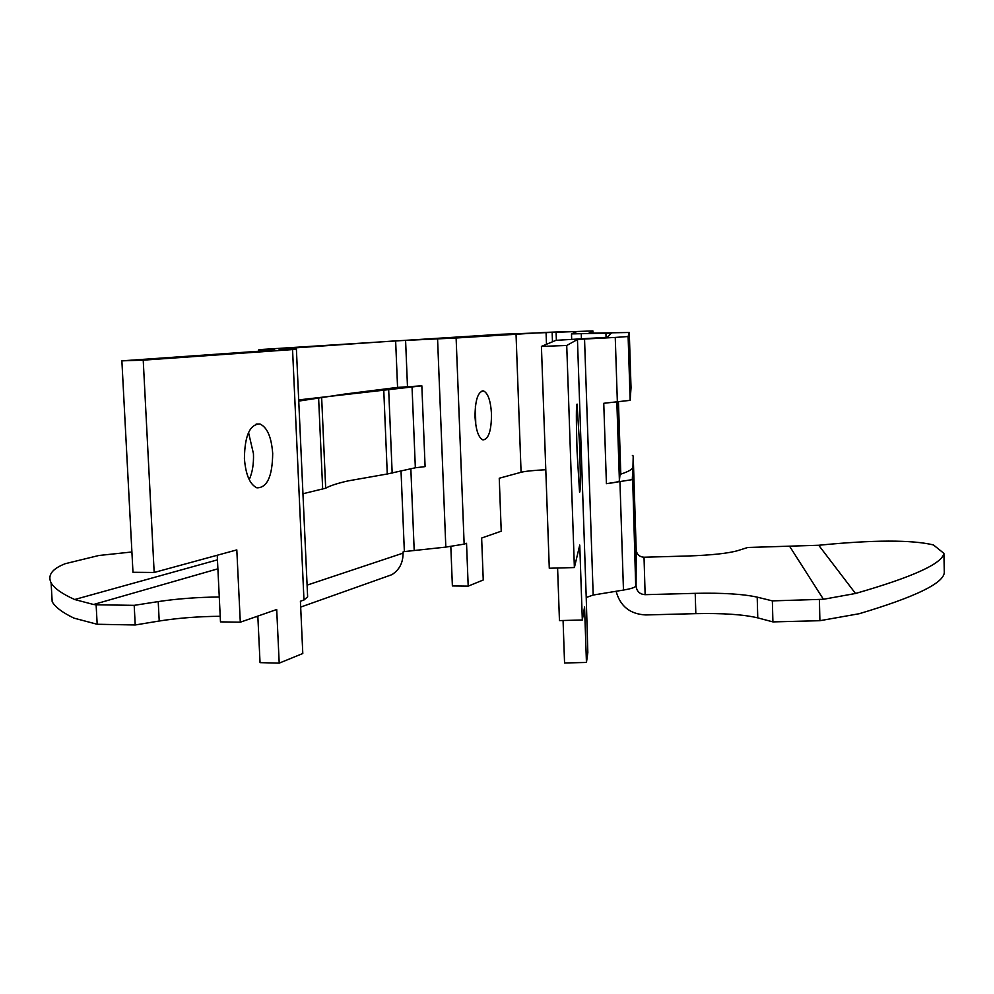 <?xml version="1.0" encoding="UTF-8"?>
<svg xmlns="http://www.w3.org/2000/svg" width="994" height="994" viewBox="0 0 994 994"><rect width="100%" height="100%" fill="white"/><g stroke="black" fill="none" stroke-linecap="round" stroke-linejoin="round"><path stroke-width="1.49" d="M632.967 466.758L632.283 479.63L606.415 483.68C614.801 482.686 619.138 481.68 619.399 480.674L619.995 474.623L620.803 474.138C628.904 471.491 632.954 469.031 632.967 466.758L633.215 456.035L632.383 455.488M298.697 399.911L421.841 385.846L397.563 387.387L344.172 394.146L298.747 401.091M383.759 390.083L387.275 473.989L347.95 480.922C337.388 483.32 329.958 485.755 325.684 488.203L302.959 493.745M579.601 445.225L577.079 404.073C576.135 404.272 576.122 420.04 577.067 451.4L579.564 492.303C580.533 492.067 580.546 476.362 579.601 445.225M475.393 406.422L475.766 424.749M475.02 416.933C475.095 400.259 477.915 391.586 483.482 390.915C487.992 393.065 490.663 400.744 491.496 413.964C491.446 430.613 488.601 439.261 482.96 439.932C478.536 437.782 475.89 430.129 475.02 416.933M248.525 432.489L253.458 453.711C253.83 463.875 252.426 472.523 249.221 479.68M244.412 458.545C244.735 435.608 249.916 424.09 259.956 423.991C267.2 427.296 271.449 437.111 272.691 453.438C272.418 476.387 267.15 487.855 256.899 487.83C249.854 484.488 245.692 474.734 244.412 458.545M617.361 402.197L615.261 337.438L628.121 336.519L630.159 400.346L603.756 403.291L606.415 483.68M296.398 349.217L307.631 596.872L303.965 600.003L292.559 349.577L296.386 349.118L278.817 349.031L395.637 340.867L456.122 337.997L464.148 544.128L466.534 543.296L468.199 586.125L483.246 579.987L481.643 538.027L501.224 531.194L499.249 478.238L521.08 472.274C525.491 471.193 533.728 470.348 545.793 469.74M593.182 595.046L586.224 597.481L577.452 339.526L584.547 339.029L593.182 595.046L623.462 590.063L619.958 482.115M592.971 333.201L592.884 330.927L501.15 334.257L262.727 349.403L258.751 349.863L274.766 350.124L121.877 360.847L132.972 572.283L154.169 572.469L143.223 360.163L121.877 360.847M632.681 479.133L635.7 586.348C634.346 587.678 630.271 588.92 623.462 590.063M636.085 585.565L636.197 549.918L633.215 456.035M592.896 330.952L588.821 333.214L629.252 332.481L628.121 336.519M629.277 332.493L631.028 387.772L630.159 400.346M615.261 337.438L584.547 339.029M307.096 585.131L403.055 553.124L403.005 552.03L404.359 551.583L401.029 471.081M464.148 544.128L445.821 547.098L404.359 551.583M606.067 337.438L605.93 333.201L571.488 333.897L577.017 331.524L556.093 332.008L556.379 340.246M131.904 551.981L98.828 555.497L65.219 563.71C52.061 568.854 47.364 575.253 51.116 582.894L52.173 601.705C55.279 607.172 62.547 612.639 73.978 618.131L97.176 624.269L135.221 624.977L159.214 621.014C178.261 618.019 198.589 616.442 220.221 616.292M257.868 616.864L255.731 616.827M217.885 568.817L93.56 604.501L96.12 604.787L97.176 624.269M135.221 624.977L134.19 605.346L96.12 604.787M134.19 605.346L158.22 601.594C177.28 598.736 197.632 597.208 219.276 597.009M636.197 549.918C636.794 554.466 639.415 556.901 644.025 557.224L687.587 556.006C711.306 555.199 728.068 553.397 737.883 550.601L747.736 547.483L818.721 545.259L855.511 593.48C912.691 577.054 942.15 563.673 943.902 553.347L944.3 572.519C943.579 583.279 915.226 597.009 859.251 613.708L819.901 620.703L772.91 621.896L757.763 617.87C743.549 614.503 722.899 613.087 695.825 613.646L645.765 614.938C630.084 614.155 620.206 606.265 616.118 591.268M644.025 557.224L645.131 594.673L695.216 593.343C722.327 592.759 742.99 594.027 757.204 597.145L772.363 600.873L823.43 599.283L789.721 546.452M772.363 600.873L772.91 621.896M819.391 599.63L819.901 620.703M51.116 582.894C54.335 588.373 62.187 593.915 74.674 599.519L217.45 559.858M52.173 601.705L51.663 592.598M943.902 553.347L933.416 544.923C911.61 539.742 873.378 539.854 818.721 545.259M577.452 339.526L566.729 345.477L541.419 346.409L549.284 568.245L574.383 567.549L579.75 545.047L582.322 619.995L584.559 607.086L586.448 662.451L587.839 652.573L586.224 597.481M154.169 572.469L236.808 549.906L240.299 622.207L276.705 609.508L279.202 663.135L302.797 653.518L300.412 601.233L303.965 600.003M541.419 346.409L556.006 340.321L607.384 337.289L611.322 333.164L605.93 333.201M563.076 620.492L564.555 662.973L586.448 662.451M557.597 568.009L559.448 620.591L582.322 619.995M292.559 349.577L143.223 360.163M574.383 567.549L566.729 345.477M257.831 616.094L260.043 662.638L279.202 663.135M217.226 555.248L220.482 621.859L240.299 622.207M546.489 344.297L546.066 332.369L456.122 337.997M450.829 546.576L452.382 585.951L468.199 586.125M546.066 332.369L556.093 332.008M403.055 553.124C403.104 562.741 399.364 569.935 391.835 574.694L384.715 577.228M645.131 594.673C639.825 594.3 636.819 591.492 636.123 586.274M93.56 604.501L74.674 599.519M855.511 593.48L823.43 599.283M552.13 332.083L552.478 341.799M387.275 473.989L415.343 467.776L425.097 466.621L421.841 385.846M619.995 474.623L617.647 402.172M321.671 398.022L325.684 488.203M260.888 349.913L260.937 351.093M410.845 468.82L414.175 549.993M521.08 472.274L516.023 333.748M397.563 387.387L395.637 340.867M445.821 547.098L437.571 338.942M405.589 340.358L407.478 386.629M581.279 333.81L581.44 338.755M695.216 593.343L695.825 613.646M158.22 601.594L159.214 621.014M757.204 597.145L757.763 617.87M318.639 398.544L322.677 489.185M388.679 389.586L392.17 473.132M412.025 386.591L415.343 467.776M619.399 480.674L616.852 402.235M620.803 474.138L618.454 402.098M483.482 390.915L482.04 390.94M259.956 423.991L256.141 424.065M258.751 349.863L258.813 351.242M571.488 333.897L571.674 339.252M300.673 607.086L391.835 574.694"/></g></svg>
